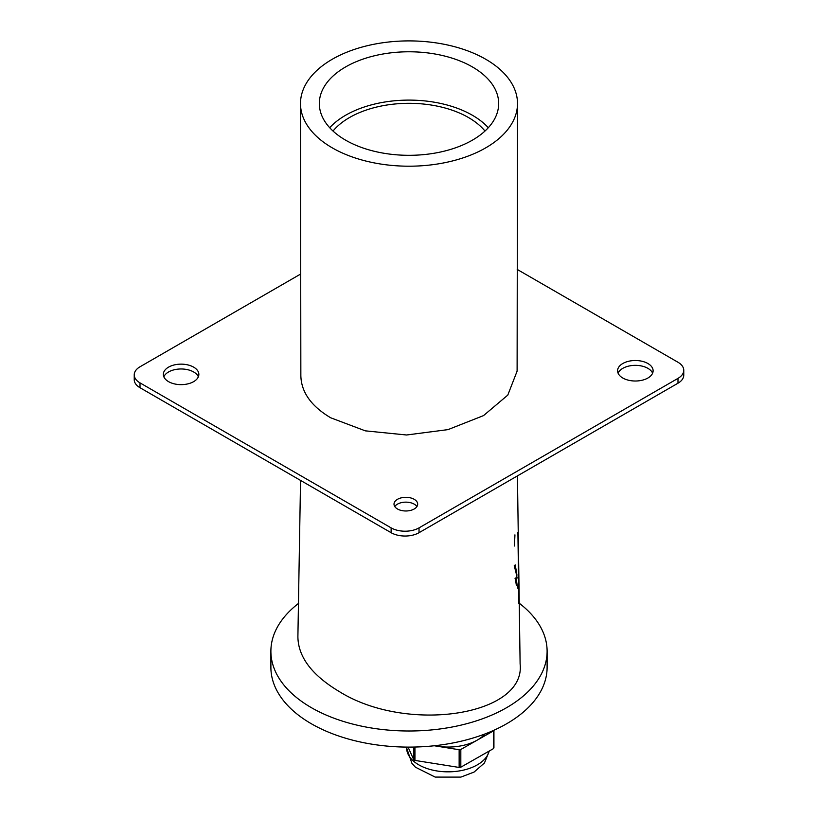 <?xml version="1.0" encoding="UTF-8"?>
<svg xmlns="http://www.w3.org/2000/svg" width="818" height="818" viewBox="0 0 818 818"><rect width="100%" height="100%" fill="white"/><g stroke="black" fill="none" stroke-linecap="round" stroke-linejoin="round"><path stroke-width="1.23" d="M517.896 532.201L518.898 603.643M516.966 575.197L515.279 564.952L514.236 565.77L514.951 565.136M514.553 565.586L517.14 578.07M514.532 565.586L515.258 564.952L514.236 565.77L515.933 572.252M517.61 588.091L516.056 577.774L515.054 578.561L515.718 577.958M515.371 578.377L516.332 585.289L515.371 578.377M514.43 546.005L514.941 534.86M300.543 480.411L297.895 636.701C298.13 656.905 311.914 675.177 339.245 691.537C406.689 733.848 525.984 715.678 520.115 664.001L517.436 475.892M419.031 532.702L419.031 527.876A19.734 11.391 180 0 1 391.127 527.876L391.127 532.702A19.734 11.391 0 0 0 419.031 532.702L677.989 383.202A19.734 11.391 0 0 0 683.766 375.145L683.766 370.309A19.734 11.391 180 0 1 677.989 378.366L677.989 383.202M419.031 527.876L677.989 378.366M517.211 269.429L677.989 362.262A19.734 11.391 180 0 1 683.766 370.309M300.789 273.958L140.011 366.781A19.734 11.391 180 0 0 134.234 374.838A19.734 11.391 180 0 0 140.011 382.885L391.127 527.876M414.215 499.317A11.841 6.83 180 0 1 417.681 504.144A11.841 6.83 180 0 1 405.84 510.984A11.841 6.83 180 0 1 394.01 504.144A11.841 6.83 180 0 1 401.311 497.835A11.841 6.83 180 0 1 414.215 499.317M193.661 367.149A17.761 10.256 180 0 1 198.856 374.399A17.761 10.256 180 0 1 181.105 384.644A17.761 10.256 180 0 1 163.344 374.399A17.761 10.256 180 0 1 174.306 364.92A17.761 10.256 180 0 1 193.661 367.149M647.907 363.519A17.761 10.256 180 0 1 653.112 370.759A17.761 10.256 180 0 1 635.351 381.014A17.761 10.256 180 0 1 617.59 370.759A17.761 10.256 180 0 1 628.551 361.29A17.761 10.256 180 0 1 647.907 363.519M300.482 103.549L300.85 375.605C301.208 392.098 311.157 406.157 330.697 417.783L365.319 430.851L406.526 434.992L448.019 429.614L483.53 415.605L507.794 395.104L517.109 371.137L517.518 103.549M134.234 374.838L134.234 379.664A19.734 11.391 0 0 0 140.011 387.722L391.127 532.702M416.914 506.567A11.841 6.83 0 0 0 414.215 504.144A11.841 6.83 0 0 0 394.767 506.567M198.365 376.812A17.761 10.256 0 0 0 193.661 371.975A17.761 10.256 0 0 0 176.299 369.358A17.761 10.256 0 0 0 163.845 376.812M652.611 373.182A17.761 10.256 0 0 0 647.907 368.345A17.761 10.256 0 0 0 630.545 365.728A17.761 10.256 0 0 0 618.091 373.182M493.469 748.623L460.82 767.202L460.82 749.472L493.469 730.893L493.469 748.623A47.352 27.342 180 0 0 493.929 747.662L493.929 730.249M413.734 747.059L413.734 759.697L408.059 747.11M434.256 745.76L459.143 749.728L459.143 767.448L414.951 760.413L414.951 747.038M460.82 749.472A47.352 27.342 180 0 1 459.143 749.728M493.755 730.331A47.352 27.342 180 0 1 493.469 730.893M485.002 733.95A41.411 23.906 180 0 1 477.344 740.055A41.411 23.906 180 0 1 434.501 745.74M414.951 760.413A47.352 27.342 180 0 1 413.734 759.697M460.82 767.202A47.352 27.342 180 0 1 459.143 767.448M333.018 131.044A84.121 48.569 180 0 1 409 103.313A84.121 48.569 180 0 1 484.982 131.044M329.695 127.71A89.673 51.769 180 0 1 409 100.103A89.673 51.769 180 0 1 488.305 127.71M345.595 140.154A89.673 51.769 180 0 1 319.327 103.549A89.673 51.769 180 0 1 409 51.779A89.673 51.769 180 0 1 498.673 103.549A89.673 51.769 180 0 1 443.315 151.381A89.673 51.769 180 0 1 345.595 140.154M332.272 147.853A108.508 62.649 180 0 1 300.492 103.549A108.508 62.649 180 0 1 409 40.9A108.508 62.649 180 0 1 517.508 103.549A108.508 62.649 180 0 1 450.524 161.432A108.508 62.649 180 0 1 332.272 147.853M298.754 603.234A138.109 79.735 0 0 0 270.891 651.261A138.109 79.735 0 0 0 311.341 707.642A138.109 79.735 0 0 0 461.853 724.932A138.109 79.735 0 0 0 547.109 651.261A138.109 79.735 0 0 0 518.99 603.04M547.109 651.261L547.109 667.376A138.109 79.735 180 0 1 461.853 741.036A138.109 79.735 180 0 1 311.341 723.756A138.109 79.735 180 0 1 270.891 667.376L270.891 651.261M140.011 387.722L140.011 382.885M489.297 750.996L484.45 762.969L474.092 772.059L460.902 777.1L435.186 777.09L415.421 767.192L411.894 763.266L406.628 747.918A41.432 23.916 0 0 0 432.211 770.014A41.432 23.916 0 0 0 477.364 764.83A41.432 23.916 0 0 0 489.133 751.088M518.622 559.972L518.387 541.107M406.628 747.1L406.628 747.918"/></g></svg>
